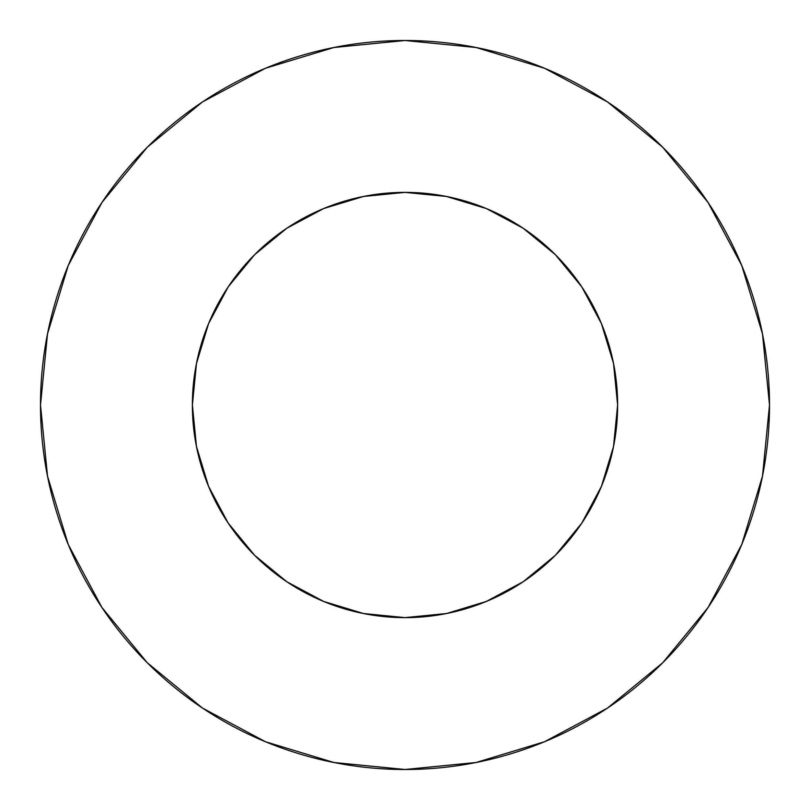 <?xml version="1.0" encoding="UTF-8"?>
<svg xmlns="http://www.w3.org/2000/svg" width="810" height="810" viewBox="0 0 810 810"><rect width="100%" height="100%" fill="white"/><g stroke="black" fill="none" stroke-linecap="round" stroke-linejoin="round"><path stroke-width="1.21" d="M192.375 405A212.625 212.625 0 0 1 405 192.375A212.625 212.625 0 0 1 617.625 405A212.625 212.625 0 0 1 405 617.625A212.625 212.625 0 0 1 192.375 405L196.465 446.482L208.565 486.364L228.207 523.128L254.654 555.346L286.872 581.793L323.635 601.435L363.518 613.534L405 617.625L446.482 613.534L486.364 601.435L523.128 581.793L555.346 555.346L581.793 523.128L601.435 486.364L613.534 446.482L617.625 405L613.534 363.518L601.435 323.635L581.793 286.872L555.346 254.654L523.128 228.207L486.364 208.565L446.482 196.465L405 192.375L363.518 196.465L323.635 208.565L286.872 228.207L254.654 254.654L228.207 286.872L208.565 323.635L196.465 363.518L192.375 405M769.5 405A364.5 364.5 0 0 0 405 40.5A364.5 364.5 0 0 0 40.5 405A364.5 364.5 0 0 1 405 40.5A364.5 364.5 0 0 1 769.5 405A364.5 364.5 0 0 1 405 769.5A364.5 364.5 0 0 1 40.5 405A364.5 364.5 0 0 0 405 769.5A364.5 364.5 0 0 0 769.5 405L762.494 333.892L741.757 265.508L708.072 202.49L662.742 147.258L607.51 101.928L544.492 68.243L476.108 47.507L405 40.5L333.892 47.507L265.508 68.243L202.49 101.928L147.258 147.258L101.928 202.49L68.243 265.508L47.507 333.892L40.5 405L47.507 476.108L68.243 544.492L101.928 607.51L147.258 662.742L202.49 708.072L265.508 741.757L333.892 762.494L405 769.5L476.108 762.494L544.492 741.757L607.51 708.072L662.742 662.742L708.072 607.51L741.757 544.492L762.494 476.108L769.5 405M708.072 202.49L662.742 147.258L607.601 101.999M202.49 101.928L147.258 147.258L101.999 202.399M101.928 607.51L147.258 662.742L202.399 708.001M607.51 708.072L662.742 662.742L708.001 607.601"/></g></svg>
